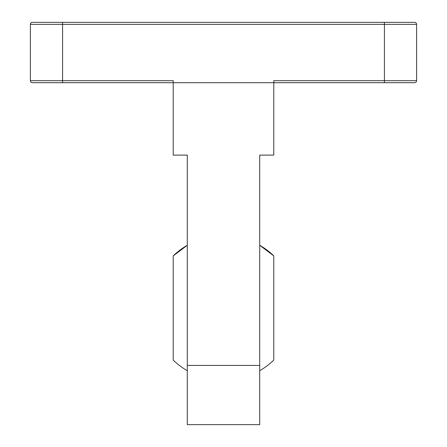 <?xml version="1.0" encoding="UTF-8"?>
<svg xmlns="http://www.w3.org/2000/svg" width="447" height="447" viewBox="0 0 447 447"><rect width="100%" height="100%" fill="white"/><g stroke="black" fill="none" stroke-linecap="round" stroke-linejoin="round"><path stroke-width="0.67" d="M173.212 255.88L187.293 245.269A72.414 72.414 0 0 0 173.212 255.88L173.212 360.086A72.414 72.414 0 0 0 187.293 370.697M259.707 370.697A72.414 72.414 0 0 0 273.787 360.086L273.787 255.88A72.414 72.414 0 0 0 259.707 245.269L273.787 255.88M384.42 82.695L384.42 80.683L273.787 80.683L273.787 82.695L173.212 82.695L173.212 80.683L62.58 80.683L62.58 82.695L32.407 82.695L173.212 82.695L173.212 155.109L187.293 155.109L187.293 424.65L259.707 424.65L259.707 155.109L273.787 155.109L273.787 82.695L414.592 82.695A2.011 2.011 0 0 0 416.604 80.683L416.604 24.361A2.011 2.011 0 0 0 414.592 22.35L32.407 22.35L62.58 22.35L62.58 24.361L384.42 24.361L384.42 22.35M30.396 24.361L62.58 24.361L62.58 80.683L30.396 80.683A2.011 2.011 0 0 0 32.407 82.695A2.011 2.011 0 0 1 30.396 80.683L30.396 24.361A2.011 2.011 0 0 1 32.407 22.35A2.011 2.011 0 0 0 30.396 24.361A2.011 2.011 0 0 1 32.407 22.35M414.592 82.695A2.011 2.011 0 0 0 416.604 80.683L384.42 80.683L384.42 24.361L416.604 24.361A2.011 2.011 0 0 0 414.592 22.35A2.011 2.011 0 0 1 416.604 24.361L416.604 80.683A2.011 2.011 0 0 1 414.592 82.695M187.293 365.428L259.707 365.428"/></g></svg>
